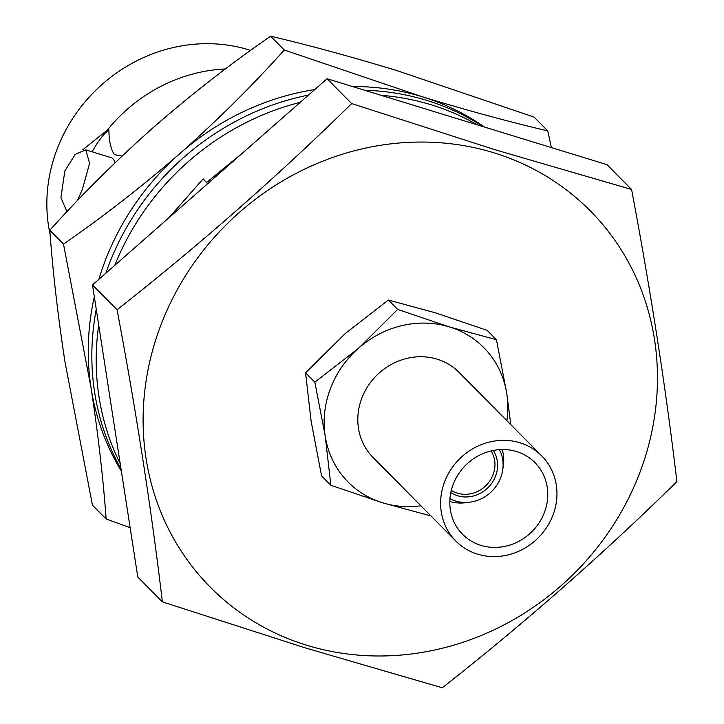 <?xml version="1.0" encoding="UTF-8"?>
<svg xmlns="http://www.w3.org/2000/svg" width="724" height="724" viewBox="0 0 724 724"><rect width="100%" height="100%" fill="white"/><g stroke="black" fill="none" stroke-linecap="round" stroke-linejoin="round"><path stroke-width="1.09" d="M483.098 126.628A255.454 235.327 135.3 0 0 426.889 100.419A255.454 235.327 135.3 0 0 364.588 90.247M308.505 95.061A255.454 235.327 135.3 0 0 105.849 273.183M96.256 309.248A255.454 235.327 135.3 0 0 121.044 469.061M120.211 463.686A255.454 235.327 -44.7 0 1 98.708 325.076M114.763 265.346A255.454 235.327 -44.7 0 1 300.243 102.328M381.032 95.296A255.454 235.327 -44.7 0 1 431.251 104.817A255.454 235.327 -44.7 0 1 477.451 124.899M207.589 183.76L203.191 178.828L168.918 217.752M242.359 153.198L206.503 182.548M122.057 156.094L114.492 154.637C110.908 149.578 109.034 141.316 108.881 129.849L107.487 129.94A154.067 141.931 -44.7 0 1 225.39 68.961M106.147 519.027L92.455 505.198L64.898 361.439C57.793 314.741 52.761 271.011 49.802 230.268C81.866 194.557 116.591 160.113 153.977 126.944C191.788 94.03 230.666 63.784 270.604 36.2C309.293 45.286 351.131 56.671 396.109 70.346L534.059 117.071L547.751 130.899C508.547 121.668 466.709 110.283 422.255 96.754L284.297 50.028C252.242 85.74 217.517 120.175 180.131 153.343C142.32 186.258 103.442 216.512 63.495 244.088L91.052 387.847C98.156 434.545 103.188 478.274 106.147 519.027L130.13 527.669M499.442 449.64A36.209 33.358 -44.7 0 1 502.773 469.623A36.209 33.358 -44.7 0 1 469.894 502.185A36.209 33.358 -44.7 0 1 455.613 501.017A36.209 33.358 -44.7 0 1 449.948 498.664M493.325 450.446A30.489 28.082 -44.7 0 1 490.736 484.6A30.489 28.082 -44.7 0 1 457.613 495.741A30.489 28.082 -44.7 0 1 450.808 492.555M491.144 450.916A28.652 26.39 -44.7 0 1 488.383 482.863A28.652 26.39 -44.7 0 1 457.387 493.171A28.652 26.39 -44.7 0 1 451.296 490.374M516.601 451.577A50.933 46.915 -44.7 0 1 534.973 462.636A50.933 46.915 -44.7 0 1 539.163 522.782A50.933 46.915 -44.7 0 1 480.971 545.371A50.933 46.915 -44.7 0 1 462.591 534.312A50.933 46.915 -44.7 0 1 458.401 474.166A50.933 46.915 -44.7 0 1 516.601 451.577M477.623 554.168A60.481 55.712 -44.7 0 1 455.812 541.036A60.481 55.712 -44.7 0 1 450.826 469.604A60.481 55.712 -44.7 0 1 519.941 442.78A60.481 55.712 -44.7 0 1 541.76 455.912A60.481 55.712 -44.7 0 1 546.738 527.344A60.481 55.712 -44.7 0 1 477.623 554.168M541.76 455.912L458.953 372.299A60.481 55.712 135.3 0 0 437.133 359.167A60.481 55.712 135.3 0 0 368.027 385.992A60.481 55.712 135.3 0 0 373.005 457.423L455.812 541.036M306.759 645.247A267.391 246.323 -44.7 0 1 160.728 325.483A267.391 246.323 -44.7 0 1 493.822 152.791A267.391 246.323 -44.7 0 1 639.853 472.555A267.391 246.323 -44.7 0 1 306.759 645.247M351.674 103.568L494.7 149.633L631.59 189.489C650.74 290.948 665.845 388.317 676.904 481.605C602.748 554.421 524.547 623.156 442.301 687.8L305.41 647.935L162.384 601.87C151.316 508.583 136.212 411.214 117.071 309.754C199.308 245.11 277.509 176.375 351.674 103.568L327.085 78.735L607.011 164.665L631.59 189.489M50.137 234.549A154.067 141.931 -44.7 0 1 99.007 87.215A154.067 141.931 -44.7 0 1 248.92 49.875A154.067 141.931 -44.7 0 1 250.594 50.399M82.708 149.805L107.487 129.94M77.522 200.503L82.518 188.883L89.595 163.28L85.74 149.859L75.196 154.384L64.825 171.018L60.907 197.625L66.943 211.68M420.906 505.795A95.496 87.975 -44.7 0 1 382.58 502.8A95.496 87.975 -44.7 0 1 325.32 436.925L325.058 435.251A95.496 87.975 -44.7 0 1 357.918 348.742L359.267 347.556A95.496 87.975 -44.7 0 1 449.387 326.922A95.496 87.975 -44.7 0 1 506.646 392.797L506.9 394.471A95.496 87.975 -44.7 0 1 506.863 420.68M115.044 162.791A32.309 11.267 -72.9 0 0 111.098 157.642L85.74 149.859M108.881 129.849A65.26 22.761 -72.9 0 0 92.192 151.841M162.384 601.87L137.795 577.046L92.482 284.93L327.085 78.735M117.071 309.754L92.482 284.93M359.267 347.556L397.657 309.401L449.387 326.922L496.438 339.728L487.161 330.361L435.441 312.84L388.381 300.035L345.321 333.474L305.573 372.815L311.112 421.169L321.574 475.912L330.85 485.279L325.32 436.925M397.657 309.401L388.381 300.035M429.631 515.606L382.58 502.8L330.85 485.279M325.058 435.251L314.849 382.182L357.918 348.742M314.849 382.182L305.573 372.815M496.438 339.728L506.646 392.797M506.9 394.471L510.791 424.653M502.266 449.532A41.386 38.119 -44.7 0 1 503.343 465.496L502.773 469.623M469.894 502.185L465.758 502.709A41.386 38.119 -44.7 0 1 449.812 501.488M121.351 471.034A254.658 234.594 -44.7 0 1 91.052 387.847A254.658 234.594 -44.7 0 1 94.319 296.813M98.898 279.292A254.658 234.594 -44.7 0 1 180.131 153.343A254.658 234.594 -44.7 0 1 314.804 89.532M352.425 86.518A254.658 234.594 -44.7 0 1 422.255 96.754A254.658 234.594 -44.7 0 1 484.465 127.044M551.398 147.596L547.751 130.899M284.297 50.028L270.604 36.2M63.495 244.088L49.802 230.268"/></g></svg>
